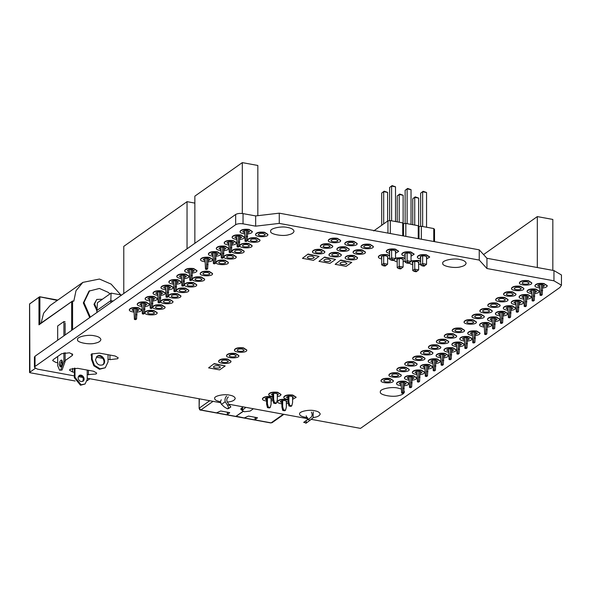 <?xml version="1.0" encoding="UTF-8"?>
<svg xmlns="http://www.w3.org/2000/svg" width="591" height="591" viewBox="0 0 591 591"><rect width="100%" height="100%" fill="white"/><g stroke="black" fill="none" stroke-linecap="round" stroke-linejoin="round"><path stroke-width="0.89" d="M553.959 270.575L553.959 280.814L561.45 285.209L561.45 274.97L553.959 270.575L486.947 258.282L479.242 249.845L279.27 213.166L255.659 215.922L243.041 213.61C239.939 213.181 237.479 213.469 235.661 214.474L235.661 224.706L35.032 366.464L34.433 367.358L37.425 369.124L74.363 375.898M78.293 376.615L82.984 377.479M87.209 378.255L220.746 402.744M228.946 404.251L307.808 418.716M311.184 419.337L360.495 428.379L559.958 287.455L561.45 285.209M553.959 280.814L486.947 268.521L479.242 260.077L279.27 223.398L255.659 226.161L243.041 223.841C239.939 223.413 237.479 223.701 235.661 224.706M486.947 258.282L486.947 268.521M479.242 249.845L479.242 260.077M279.27 213.166L279.27 223.398M255.659 215.922L255.659 226.161M235.661 214.474L35.032 356.225L35.032 366.464M34.433 367.358L34.433 357.127L35.032 356.225M403.971 390.769L404.414 391.929C404 393.643 402.183 394.854 398.947 395.556C392.712 397.654 378.824 394.847 380.405 391.929C379.119 389.07 391.685 386.396 397.861 388.08L401.141 388.967M459.754 259.501C463.484 260.136 465.605 261.377 466.122 263.239C465.723 264.908 463.957 266.076 460.81 266.755C454.752 268.802 441.263 266.068 442.807 263.239C441.551 260.461 453.762 257.868 459.754 259.501M287.662 227.483C291.393 228.119 293.52 229.36 294.03 231.221C293.631 232.884 291.865 234.058 288.718 234.738C282.668 236.784 269.171 234.051 270.715 231.221C269.459 228.436 281.671 225.843 287.662 227.483M94.553 335.828C98.276 336.464 100.404 337.712 100.913 339.566C100.514 341.236 98.749 342.411 95.609 343.09C89.551 345.129 76.054 342.403 77.598 339.566C76.342 336.789 88.554 334.196 94.553 335.828M62.351 362.18L60.799 362.519M57.682 362.66L55.872 362.453L52.651 360.562L53.293 359.594L61.612 353.721L69.539 352.797L72.752 354.681L72.117 355.649L65.128 360.584M74.363 372.315L72.597 371.99L69.494 370.165L70.107 369.235L77.768 368.341L93.6 371.244L96.71 373.069L96.089 374L87.209 374.672M91.524 355.767L90.999 354.91L91.62 353.979L99.273 353.086L115.112 355.989L118.222 357.814L117.602 358.744L109.948 359.638L108.035 359.291M102.864 358.338L96.281 357.134M35.253 368.4L29.624 372.374L29.927 372.707L75.153 381.003M41.141 322.996L43.594 313.23L50.154 305.488L82.843 282.387L99.465 279.041L111.138 284.123L120.8 294.887M89.891 378.742L87.099 380.715M39.42 324.215L72.582 300.982L38.962 324.828L39.885 324.082L39.885 297.207L39.575 296.785L29.624 303.914L29.927 372.707M72.582 329.697L72.582 300.982L73.801 301.203L75.988 290.75L82.843 282.387M108.035 354.689L108.035 361.958L105.235 367.779L100.086 368.821L94.471 365.349L92.144 359.04L92.144 353.677M105.235 367.779L99.465 369.257L93.851 365.792L91.524 359.483L92.144 359.04M91.524 354.053L91.524 359.483M109.956 293.904L108.227 292.368L99.391 288.46L89.012 291.119L83.324 302.954L89.714 317.589M96.821 356.536C101.32 353.883 106.446 361.441 102.738 364.906M95.506 359.66L97.123 356.299C101.792 352.901 107.422 361.537 103.056 364.699C99.229 366.043 96.71 364.359 95.506 359.66M89.64 290.676L83.944 302.511L90.334 317.153M96.776 309.204L94.604 303.914L96.754 299.43L93.976 304.35L96.68 310.157M96.754 299.43L102.435 299.216M63.909 352.849L63.909 361.241L60.792 369.84L59.558 370.188L57.682 365.637L57.682 356.499M63.909 361.241L65.128 361.463L62.018 370.062L59.558 370.188M63.909 335.821L63.909 321.57L65.128 321.792M65.128 361.463L65.128 352.657M65.128 334.957L65.128 323.07M57.682 340.224L57.682 325.966L63.909 321.57M59.24 364.536C59.44 361.906 60.171 360.414 61.412 360.067C63.178 360.052 62.062 367.506 60.179 366.812L59.24 364.536M60.843 366.597L60.459 364.765L61.966 360.503M87.209 370.069L87.209 379.518L85.052 383.995L81.1 384.793L74.983 377.28L74.983 368.119M85.052 383.995L80.472 385.236L74.363 377.715L74.363 368.141M78.042 377.834L79.12 375.595C82.23 373.335 85.991 379.09 83.072 381.195C80.524 382.089 78.847 380.973 78.042 377.834M78.825 375.839C82.725 375.728 84.033 377.583 82.747 381.394M434.525 241.638L434.525 229.404L433.764 228.554L421.346 226.279L419.004 226.552L418.243 225.71L405.825 223.435L403.483 223.708L402.722 222.866L390.304 220.583L387.962 220.857L373.726 230.918M433.764 241.505L433.764 228.554M421.346 239.222L421.346 226.279M419.004 238.794L419.004 226.552M418.243 238.653L418.243 225.71M405.825 236.378L405.825 223.435M403.483 235.949L403.483 223.708M402.722 235.809L402.722 222.866M390.304 233.526L390.304 220.583M387.962 233.098L387.962 220.857M405.13 253.561L405.13 262.131L407.125 260.727L407.125 253.044M405.13 262.131L406.608 262.988L407.605 262.278L407.125 260.727L411.033 261.444L411.033 253.672M397.226 259.146L397.226 267.723L399.213 266.312L403.128 267.029L403.128 259.257M397.226 267.723L398.696 268.573L399.693 267.871L399.213 266.312L399.213 258.636M412.747 261.99L412.747 270.567L414.734 269.164L414.734 261.481M412.747 270.567L414.217 271.417L415.214 270.715L414.734 269.164L418.65 269.88L418.65 262.108M420.652 256.405L420.652 264.982L422.646 263.571L422.646 255.896M420.652 264.982L422.129 265.832L423.126 265.13L422.646 263.571L426.554 264.288L426.554 256.516M389.609 250.71L389.609 259.286L391.604 257.875L391.604 250.2M389.609 259.286L391.087 260.136L392.084 259.434L391.604 257.875L395.512 258.599L395.512 250.828M381.705 256.302L381.705 264.871L383.692 263.468L383.692 255.785M381.705 264.871L383.175 265.728L384.172 265.019L383.692 263.468L387.607 264.184L387.607 256.413M407.125 223.671L407.125 188.935L411.033 189.652L407.605 188.44L405.13 190.346L407.605 188.44M411.033 224.388L411.033 189.652M405.13 223.516L405.13 190.346M403.128 223.309L403.128 195.244L399.693 194.033L397.226 195.931L399.213 194.528L403.128 195.244M397.226 221.854L397.226 195.931M399.213 222.223L399.213 194.528L399.693 194.033M414.734 225.068L414.734 197.372L418.65 198.088L415.214 196.877L412.747 198.775L415.214 196.877M418.65 226.154L418.65 198.088M412.747 224.698L412.747 198.775M422.646 226.516L422.646 191.787L426.554 192.503L423.126 191.292L420.652 193.191L423.126 191.292M426.554 227.232L426.554 192.503M420.652 226.36L420.652 193.191M391.604 220.82L391.604 186.091L395.512 186.808L392.084 185.596L389.609 187.495L392.084 185.596M395.512 221.544L395.512 186.808M389.609 220.665L389.609 187.495M383.692 223.878L383.692 191.676L387.607 192.393L384.172 191.181L381.705 193.087L384.172 191.181M387.607 221.115L387.607 192.393M381.705 225.282L381.705 193.087M411.033 261.444L409.556 262.64L407.605 262.278M406.608 262.988L408.566 263.342L409.556 262.64M398.696 268.573L400.654 268.935L403.128 267.029M399.693 267.871L401.651 268.225M418.65 269.88L417.172 271.077L415.214 270.715M414.217 271.417L416.175 271.779L417.172 271.077M426.554 264.288L425.077 265.485L423.126 265.13M422.129 265.832L424.079 266.194L425.077 265.485M395.512 258.599L394.034 259.789L392.084 259.434M391.087 260.136L393.045 260.498L394.034 259.789M387.607 264.184L386.13 265.381L384.172 265.019M383.175 265.728L385.133 266.083L386.13 265.381M483.556 254.566L537.308 216.594L552.829 219.438L552.829 270.368M537.308 267.516L537.308 216.594M486.075 323.691L485.61 333.701L484.679 334.358L484.206 323.816M487.302 326.025L489.185 324.917L487.309 323.824L486.836 333.922L485.61 333.701M484.679 334.358L485.898 334.587L486.836 333.922M509.804 306.928L509.339 316.939L508.4 317.596L507.935 307.054M511.023 309.263L512.907 308.155L511.038 307.061L510.558 317.16L509.339 316.939M508.4 317.596L509.627 317.825L510.558 317.16M525.621 295.751L525.155 305.761L524.217 306.426L523.752 295.884M526.84 298.086L528.723 296.985L526.854 295.884L526.374 305.99L525.155 305.761M524.217 306.426L525.443 306.648L526.374 305.99M533.525 290.166L533.06 300.176L532.129 300.834L531.664 290.292M534.752 292.501L536.635 291.393L534.759 290.292L534.286 300.398L533.06 300.176M532.129 300.834L533.348 301.063L534.286 300.398M493.987 318.106L493.522 328.116L492.584 328.773L492.118 318.231M495.206 320.433L497.09 319.332L495.221 318.231L494.741 328.337L493.522 328.116M492.584 328.773L493.81 328.995L494.741 328.337M501.892 312.513L501.427 322.523L500.496 323.188L500.023 312.646M503.118 314.848L505.002 313.747L503.126 312.646L502.653 322.752L501.427 322.523M500.496 323.188L501.715 323.41L502.653 322.752M517.709 301.344L517.243 311.354L516.312 312.011L515.84 301.469M518.935 303.671L520.819 302.57L518.942 301.469L518.47 311.575L517.243 311.354M516.312 312.011L517.531 312.233L518.47 311.575M541.437 284.581L540.972 294.591L540.034 295.249L539.568 284.707M542.656 284.707L542.191 294.813L540.972 294.591M540.034 295.249L541.26 295.47L542.191 294.813M487.302 329.756L486.075 329.534M511.023 312.994L509.804 312.772M526.84 301.816L525.621 301.595M534.752 296.231L533.525 296.01M495.206 324.171L493.987 323.942M503.118 318.579L501.892 318.357M518.935 307.409L517.709 307.18M542.656 290.646L541.437 290.417M194.86 243.3L194.86 196.146L242.31 162.621L257.831 165.465L257.831 215.663M242.31 213.499L242.31 162.621M206.902 258.422L206.436 268.558L205.498 269.215L205.033 258.57M208.121 258.533L207.655 268.779L206.436 268.558M205.498 269.215L206.724 269.437L207.655 268.779M214.806 252.83L214.341 262.965L213.41 263.623L212.937 252.978M216.033 252.948L215.56 263.194L214.341 262.965M213.41 263.623L214.629 263.852L215.56 263.194M222.718 247.245L222.253 257.38L221.315 258.038L220.849 247.393M223.937 247.356L223.472 257.602L222.253 257.38M221.315 258.038L222.541 258.26L223.472 257.602M230.623 241.66L230.158 251.788L229.227 252.453L228.754 241.808M231.849 241.771L231.376 252.017L230.158 251.788M229.227 252.453L230.446 252.675L231.376 252.017M238.535 236.068L238.07 246.203L237.131 246.861L236.666 236.215M239.754 236.186L239.289 246.425L238.07 246.203M237.131 246.861L238.358 247.09L239.289 246.425M246.44 230.483L245.974 240.618L245.043 241.276L244.571 230.63M247.666 230.593L247.193 240.84L245.974 240.618M245.043 241.276L246.262 241.497L247.193 240.84M208.121 264.613L206.902 264.384M216.033 259.021L214.806 258.799M223.937 253.436L222.718 253.207M231.849 247.843L230.623 247.622M239.754 242.258L238.535 242.037M247.666 236.673L246.44 236.444M123.778 293.52L123.778 246.366L187.044 201.664L194.86 203.105M187.044 248.818L187.044 201.664M135.819 308.709L135.354 318.778L134.416 319.435L133.95 308.842M137.038 311.043L138.922 309.943L137.053 308.842L136.573 319L135.354 318.778M134.416 319.435L135.642 319.657L136.573 319M159.54 291.947L159.075 302.016L158.144 302.673L157.671 292.072M160.767 292.072L160.301 302.237L159.075 302.016M158.144 302.673L159.363 302.895L160.301 302.237M175.357 280.777L174.892 290.838L173.961 291.496L173.488 280.902M176.583 283.104L178.467 282.003L176.591 280.902L176.118 291.06L174.892 290.838M173.961 291.496L175.18 291.725L176.118 291.06M183.269 275.184L182.804 285.254L181.865 285.911L181.4 275.31M184.488 275.31L184.023 285.475L182.804 285.254M181.865 285.911L183.092 286.133L184.023 285.475M143.724 303.124L143.258 313.186L142.328 313.851L141.855 303.249M144.95 305.458L146.834 304.35L144.958 303.249L144.485 313.415L143.258 313.186M142.328 313.851L143.547 314.072L144.485 313.415M151.636 297.539L151.17 307.601L150.232 308.258L149.767 297.665M152.855 297.665L152.389 307.822L151.17 307.601M150.232 308.258L151.459 308.487L152.389 307.822M167.452 286.362L166.987 296.423L166.049 297.088L165.583 286.487M168.671 286.487L168.206 296.652L166.987 296.423M166.049 297.088L167.275 297.31L168.206 296.652M191.174 269.599L190.708 279.661L189.777 280.326L189.305 269.725M192.4 271.926L194.284 270.826L192.407 269.725L191.935 279.89L190.708 279.661M189.777 280.326L190.996 280.548L191.935 279.89M137.038 314.833L135.819 314.604M160.767 298.071L159.54 297.842M176.583 286.894L175.357 286.672M184.488 281.309L183.269 281.08M144.95 309.241L143.724 309.019M152.855 303.656L151.636 303.434M168.671 292.479L167.452 292.257M192.4 275.716L191.174 275.495M403.01 382.362L402.545 392.394L401.607 393.052L401.141 382.495M404.229 382.48L403.764 392.616L402.545 392.394M401.607 393.052L402.833 393.274L403.764 392.616M410.915 376.77L410.45 386.802L409.519 387.467L409.046 376.903M412.141 376.895L411.676 387.031L410.45 386.802M409.519 387.467L410.738 387.689L411.676 387.031M458.365 343.245L457.899 353.278L456.969 353.943L456.496 343.378M459.591 343.371L459.126 353.507L457.899 353.278M456.969 353.943L458.188 354.164L459.126 353.507M418.827 371.185L418.362 381.217L417.423 381.875L416.958 371.318M420.046 371.311L419.58 381.439L418.362 381.217M417.423 381.875L418.65 382.104L419.58 381.439M426.732 365.6L426.266 375.632L425.335 376.29L424.863 365.733M427.958 365.718L427.492 375.854L426.266 375.632M425.335 376.29L426.554 376.511L427.492 375.854M434.644 360.008L434.178 370.04L433.24 370.705L432.775 360.141M435.863 360.133L435.397 370.269L434.178 370.04M433.24 370.705L434.466 370.926L435.397 370.269M442.548 354.423L442.083 364.455L441.152 365.112L440.679 354.556M443.775 354.541L443.309 364.677L442.083 364.455M441.152 365.112L442.371 365.341L443.309 364.677M450.46 348.838L449.995 358.87L449.057 359.527L448.591 348.971M451.679 348.956L451.214 359.092L449.995 358.87M449.057 359.527L450.283 359.749L451.214 359.092M466.277 337.66L465.811 347.693L464.873 348.35L464.408 337.793M467.496 337.779L467.03 347.914L465.811 347.693M464.873 348.35L466.1 348.579L467.03 347.914M474.181 332.076L473.716 342.108L472.785 342.765L472.312 332.208M475.408 332.194L474.942 342.329L473.716 342.108M472.785 342.765L474.004 342.987L474.942 342.329M404.229 388.45L403.01 388.221M412.141 382.857L410.915 382.636M459.591 349.333L458.365 349.111M420.046 377.272L418.827 377.051M427.958 371.687L426.732 371.458M435.863 366.095L434.644 365.873M443.775 360.51L442.548 360.288M451.679 354.925L450.46 354.696M467.496 343.748L466.277 343.526M475.408 338.163L474.181 337.934M96.828 312.565L97.419 302.755L111.086 293.106L121.635 295.035M110.894 302.629L110.827 300.634L113.117 301.048M96.629 310.659L110.827 300.634L111.086 293.106M137.053 308.842C134.327 308.561 132.665 308.923 132.066 309.943L133.95 311.043M137.038 312.092C139.72 311.863 141.256 311.139 141.67 309.943L138.294 307.963C133.389 307.453 130.397 308.11 129.326 309.943C129.281 310.918 130.825 311.634 133.95 312.092M141.648 309.78L138.294 307.638C133.389 307.135 130.397 307.793 129.326 309.618L129.34 309.78M152.574 311.686C149.848 311.405 148.186 311.775 147.587 312.787C147.329 314.272 154.731 314.471 154.443 312.787L152.574 311.686M153.815 310.807C148.91 310.297 145.918 310.962 144.847 312.787C144.381 315.461 157.701 315.823 157.191 312.787L153.815 310.807M157.169 312.624L153.815 310.489C148.91 309.98 145.918 310.637 144.847 312.469L144.861 312.624M144.958 303.249C142.232 302.969 140.569 303.338 139.971 304.35L141.855 305.458M144.95 306.507C147.624 306.271 149.168 305.554 149.575 304.35L146.206 302.37C141.293 301.868 138.301 302.526 137.23 304.35C137.193 305.325 138.73 306.042 141.855 306.507M149.56 304.195L146.206 302.053C141.293 301.543 138.301 302.208 137.23 304.033L137.245 304.195M160.479 306.101C157.753 305.82 156.09 306.182 155.492 307.202C155.241 308.687 162.636 308.886 162.355 307.202L160.479 306.101M161.727 305.222C156.814 304.712 153.823 305.37 152.751 307.202C152.293 309.869 165.606 310.238 165.096 307.202L161.727 305.222M165.081 307.039L161.727 304.897C156.814 304.395 153.823 305.052 152.751 306.877L152.766 307.039M152.855 299.866L154.739 298.765L152.87 297.665C150.144 297.384 148.481 297.753 147.883 298.765L149.767 299.866M152.855 300.915C155.536 300.686 157.073 299.969 157.487 298.765L154.111 296.785C149.205 296.276 146.213 296.941 145.142 298.765C145.098 299.74 146.642 300.457 149.767 300.915M157.465 298.603L154.111 296.468C149.205 295.958 146.213 296.616 145.142 298.448L145.157 298.603M168.391 300.516C165.665 300.228 164.002 300.597 163.404 301.609C163.146 303.094 170.548 303.301 170.26 301.609L168.391 300.516M169.632 299.63C164.726 299.127 161.735 299.785 160.663 301.609C160.198 304.284 173.518 304.646 173.008 301.609L169.632 299.63M172.986 301.454L169.632 299.312C164.726 298.802 161.735 299.467 160.663 301.292L160.678 301.454M160.767 294.281L162.651 293.18L160.774 292.08C158.048 291.799 156.386 292.161 155.788 293.18L157.671 294.281M160.767 295.33C163.441 295.094 164.985 294.377 165.391 293.18L162.023 291.2C157.11 290.691 154.118 291.348 153.047 293.18C153.01 294.155 154.547 294.872 157.671 295.33M165.377 293.018L162.023 290.875C157.11 290.373 154.118 291.031 153.047 292.855L153.062 293.018M176.295 294.924C173.569 294.643 171.907 295.012 171.309 296.025C171.058 297.509 178.452 297.709 178.172 296.025L176.295 294.924M177.544 294.045C172.631 293.535 169.639 294.2 168.568 296.025C168.11 298.699 181.422 299.061 180.912 296.025L177.544 294.045M180.898 295.862L177.544 293.727C172.631 293.217 169.639 293.875 168.568 295.707L168.583 295.862M168.671 288.689L170.555 287.588L168.686 286.487C165.96 286.207 164.298 286.576 163.7 287.588L165.583 288.689M168.671 289.745C171.353 289.509 172.89 288.792 173.303 287.588L169.927 285.608C165.022 285.098 162.03 285.763 160.959 287.588C160.915 288.563 162.459 289.28 165.583 289.745M173.281 287.433L169.927 285.29C165.022 284.781 162.03 285.446 160.959 287.27L160.974 287.433M184.207 289.339C181.481 289.058 179.819 289.42 179.221 290.44C178.962 291.924 186.364 292.124 186.076 290.44L184.207 289.339M185.448 288.46C180.543 287.95 177.551 288.607 176.48 290.44C176.015 293.106 189.334 293.476 188.825 290.44L185.448 288.46M188.802 290.277L185.448 288.135C180.543 287.632 177.551 288.29 176.48 290.115L176.495 290.277M176.591 280.902C173.865 280.622 172.203 280.984 171.604 282.003L173.488 283.104M176.583 284.153C179.258 283.924 180.802 283.207 181.208 282.003L177.839 280.023C172.927 279.513 169.935 280.171 168.863 282.003C168.827 282.978 170.363 283.695 173.488 284.153M181.193 281.841L177.839 279.706C172.927 279.196 169.935 279.853 168.863 281.685L168.878 281.841M192.112 283.746C189.386 283.466 187.724 283.835 187.125 284.847C186.874 286.332 194.269 286.539 193.988 284.847L192.112 283.746M193.36 282.867C188.448 282.365 185.456 283.023 184.385 284.847C183.927 287.522 197.239 287.883 196.729 284.847L193.36 282.867M196.714 284.692L193.36 282.55C188.448 282.04 185.456 282.705 184.385 284.53L184.399 284.692M184.488 277.519L186.372 276.418L184.503 275.317C181.777 275.029 180.115 275.399 179.516 276.418L181.4 277.519M184.488 278.568C187.17 278.331 188.706 277.615 189.12 276.418L185.744 274.438C180.839 273.929 177.847 274.586 176.775 276.418C176.731 277.393 178.275 278.11 181.4 278.568M189.098 276.256L185.744 274.113C180.839 273.603 177.847 274.268 176.775 276.093L176.79 276.256M200.024 278.162C197.298 277.881 195.636 278.25 195.037 279.262C194.779 280.747 202.181 280.947 201.893 279.262L200.024 278.162M201.265 277.282C196.36 276.773 193.368 277.438 192.297 279.262C191.831 281.929 205.151 282.299 204.641 279.262L201.265 277.282M204.619 279.1L201.265 276.965C196.36 276.455 193.368 277.113 192.297 278.945L192.311 279.1M192.407 269.725C189.681 269.444 188.019 269.814 187.421 270.826L189.305 271.926M192.4 272.976C195.074 272.747 196.618 272.03 197.025 270.826L193.656 268.846C188.743 268.336 185.751 269.001 184.68 270.826C184.643 271.801 186.18 272.517 189.305 272.976M197.01 270.671L193.656 268.528C188.743 268.019 185.751 268.676 184.68 270.508L184.695 270.671M207.929 272.577C205.203 272.296 203.54 272.658 202.942 273.677C202.691 275.155 210.086 275.362 209.805 273.677L207.929 272.577M209.177 271.697C204.264 271.188 201.272 271.845 200.201 273.677C199.743 276.344 213.055 276.714 212.546 273.677L209.177 271.697M212.531 273.515L209.177 271.372C204.264 270.87 201.272 271.528 200.201 273.352L200.216 273.515M208.121 260.771L210.1 259.656L208.224 258.555C205.498 258.267 203.836 258.636 203.238 259.656L205.033 260.734M208.121 261.813C210.854 261.591 212.428 260.867 212.841 259.656L209.473 257.676C204.56 257.166 201.568 257.824 200.497 259.656C200.452 260.616 201.967 261.325 205.033 261.798M212.826 259.493L209.473 257.351C204.56 256.841 201.568 257.506 200.497 259.331L200.512 259.493M223.745 261.399C221.019 261.119 219.357 261.481 218.759 262.5C218.507 263.985 225.902 264.184 225.622 262.5L223.745 261.399M224.994 260.52C220.081 260.01 217.089 260.668 216.018 262.5C215.56 265.167 228.872 265.536 228.362 262.5L224.994 260.52M228.348 262.338L224.994 260.203C220.081 259.693 217.089 260.35 216.018 262.182L216.033 262.338M216.033 255.186L218.005 254.064L216.136 252.963C213.41 252.682 211.748 253.051 211.15 254.064L212.937 255.149M216.033 256.228C218.759 255.999 220.332 255.282 220.753 254.064L217.377 252.084C212.472 251.574 209.48 252.239 208.409 254.064C208.364 255.024 209.871 255.74 212.937 256.206M220.739 253.908L217.377 251.766C212.472 251.256 209.48 251.914 208.409 253.746L208.424 253.908M231.657 255.814C228.931 255.526 227.269 255.896 226.671 256.915C226.412 258.393 233.814 258.599 233.526 256.915L231.657 255.814M232.898 254.935C227.993 254.425 225.001 255.083 223.93 256.915C223.464 259.582 236.784 259.951 236.274 256.915L232.898 254.935M236.26 256.753L232.898 254.61C227.993 254.1 225.001 254.765 223.93 256.59L223.945 256.753M223.937 249.594L225.917 248.479L224.041 247.378C221.315 247.097 219.653 247.459 219.062 248.479L220.849 249.565M223.937 250.636C226.671 250.414 228.244 249.69 228.658 248.479L225.289 246.499C220.377 245.989 217.385 246.646 216.313 248.479C216.269 249.439 217.784 250.156 220.849 250.621M228.643 248.316L225.289 246.181C220.377 245.671 217.385 246.329 216.313 248.161L216.328 248.316M239.562 250.222C236.836 249.941 235.174 250.311 234.575 251.323C234.324 252.808 241.719 253.014 241.438 251.323L239.562 250.222M240.81 249.343C235.898 248.833 232.906 249.498 231.835 251.323C231.376 253.997 244.689 254.359 244.179 251.323L240.81 249.343M244.164 251.168L240.81 249.025C235.898 248.516 232.906 249.173 231.835 251.005L231.849 251.168M231.849 244.009L233.822 242.894L231.953 241.793C229.227 241.505 227.565 241.874 226.966 242.894L228.754 243.972M231.849 245.051C234.575 244.829 236.149 244.105 236.57 242.894L233.194 240.914C228.289 240.404 225.297 241.062 224.225 242.894C224.181 243.854 225.688 244.563 228.754 245.036M236.555 242.731L233.194 240.589C228.289 240.079 225.297 240.744 224.225 242.569L224.24 242.731M247.474 244.637C244.748 244.356 243.086 244.718 242.487 245.738C242.229 247.223 249.631 247.422 249.343 245.738L247.474 244.637M248.715 243.758C243.81 243.248 240.818 243.906 239.747 245.738C239.281 248.405 252.601 248.774 252.091 245.738L248.715 243.758M252.076 245.575L248.715 243.44C243.81 242.931 240.818 243.588 239.747 245.42L239.761 245.575M239.754 238.424L241.734 237.301L239.857 236.201C237.131 235.92 235.469 236.289 234.878 237.301L236.666 238.387M239.754 239.466C242.487 239.237 244.061 238.52 244.475 237.301L241.106 235.321C236.193 234.812 233.201 235.477 232.13 237.301C232.086 238.262 233.6 238.978 236.666 239.444M244.46 237.146L241.106 235.004C236.193 234.494 233.201 235.152 232.13 236.984L232.145 237.146M255.378 239.052C252.653 238.764 250.99 239.133 250.399 240.153C250.141 241.63 257.536 241.837 257.255 240.153L255.378 239.052M256.627 238.173C251.714 237.663 248.722 238.321 247.651 240.153C247.193 242.82 260.505 243.189 259.996 240.153L256.627 238.173M259.981 239.99L256.627 237.848C251.714 237.338 248.722 238.003 247.651 239.828L247.666 239.99M247.666 232.832L249.638 231.716L247.769 230.616C245.043 230.335 243.381 230.697 242.783 231.716L244.571 232.802M247.666 233.873C250.392 233.652 251.965 232.928 252.387 231.716L249.018 229.736C244.105 229.227 241.113 229.884 240.042 231.716C239.998 232.677 241.505 233.386 244.571 233.859M252.372 231.554L249.018 229.419C244.105 228.909 241.113 229.567 240.042 231.399L240.057 231.554M263.291 233.46C260.565 233.179 258.902 233.548 258.304 234.561C258.045 236.045 265.448 236.252 265.16 234.561L263.291 233.46M264.539 232.581C259.626 232.071 256.634 232.736 255.563 234.561C255.098 237.235 268.417 237.597 267.908 234.561L264.539 232.581M267.893 234.405L264.539 232.263C259.626 231.753 256.634 232.411 255.563 234.243L255.578 234.405M388.752 379.644C386.026 379.363 384.364 379.725 383.766 380.744C383.507 382.229 390.91 382.429 390.621 380.744L388.752 379.644M389.994 378.765C385.088 378.255 382.096 378.912 381.025 380.744C380.56 383.411 393.879 383.781 393.37 380.744L389.994 378.765M393.347 380.582L389.994 378.439C385.088 377.937 382.096 378.595 381.025 380.419L381.04 380.582M404.229 384.697L406.143 383.589L404.274 382.488C401.548 382.207 399.885 382.576 399.287 383.589L401.141 384.689M404.229 385.746C406.926 385.517 408.477 384.793 408.891 383.589L405.515 381.609C400.609 381.099 397.617 381.764 396.546 383.589C396.502 384.564 398.031 385.273 401.141 385.738M408.869 383.426L405.515 381.291C400.609 380.781 397.617 381.439 396.546 383.271L396.561 383.426M396.657 374.059C393.931 373.771 392.269 374.14 391.67 375.152C391.419 376.637 398.814 376.844 398.533 375.152L396.657 374.059M397.906 373.172C392.993 372.67 390.001 373.327 388.93 375.152C388.472 377.826 401.784 378.188 401.274 375.152L397.906 373.172M401.259 374.997L397.906 372.855C392.993 372.345 390.001 373.01 388.93 374.834L388.944 374.997M412.141 379.112L414.055 378.004L412.178 376.903C409.452 376.622 407.79 376.984 407.192 378.004L409.046 379.097M412.141 380.153C414.83 379.924 416.389 379.208 416.795 378.004L413.427 376.024C408.514 375.514 405.522 376.171 404.451 378.004C404.407 378.971 405.943 379.688 409.046 380.153M416.781 377.841L413.427 375.699C408.514 375.196 405.522 375.854 404.451 377.679L404.466 377.841M404.569 368.466C401.843 368.186 400.181 368.555 399.582 369.567C399.324 371.052 406.726 371.251 406.438 369.567L404.569 368.466M405.81 367.587C400.905 367.077 397.913 367.742 396.842 369.567C396.376 372.241 409.696 372.603 409.186 369.567L405.81 367.587M409.164 369.405L405.81 367.27C400.905 366.76 397.913 367.417 396.842 369.249L396.857 369.405M420.046 373.519L421.959 372.411L420.09 371.318C417.364 371.03 415.702 371.399 415.104 372.411L416.958 373.512M420.046 374.568C422.742 374.339 424.294 373.623 424.707 372.411L421.331 370.431C416.426 369.929 413.434 370.587 412.363 372.411C412.319 373.386 413.848 374.103 416.958 374.561M424.685 372.256L421.331 370.114C416.426 369.604 413.434 370.269 412.363 372.094L412.378 372.256M412.474 362.881C409.748 362.601 408.085 362.963 407.487 363.982C407.236 365.467 414.631 365.666 414.35 363.982L412.474 362.881M413.722 362.002C408.809 361.493 405.818 362.15 404.746 363.982C404.288 366.649 417.601 367.018 417.091 363.982L413.722 362.002M417.076 363.82L413.722 361.677C408.809 361.175 405.818 361.832 404.746 363.657L404.761 363.82M427.958 367.934L429.871 366.826L427.995 365.726C425.269 365.445 423.607 365.814 423.008 366.826L424.863 367.927M427.958 368.983C430.647 368.754 432.206 368.03 432.612 366.826L429.243 364.846C424.331 364.337 421.339 365.002 420.267 366.826C420.223 367.794 421.76 368.511 424.863 368.976M432.597 366.664L429.243 364.529C424.331 364.019 421.339 364.677 420.267 366.509L420.282 366.664M420.386 357.289C417.66 357.008 415.998 357.378 415.399 358.39C415.141 359.875 422.543 360.082 422.255 358.39L420.386 357.289M421.627 356.41C416.721 355.908 413.73 356.565 412.658 358.39C412.193 361.064 425.513 361.426 425.003 358.39L421.627 356.41M424.988 358.235L421.627 356.092C416.721 355.583 413.73 356.247 412.658 358.072L412.673 358.235M435.863 362.349L437.776 361.241L435.907 360.141C433.181 359.86 431.519 360.222 430.92 361.241L432.775 362.335M435.863 363.391C438.559 363.162 440.11 362.446 440.524 361.241L437.148 359.262C432.243 358.752 429.251 359.409 428.18 361.241C428.135 362.209 429.664 362.926 432.775 363.391M440.502 361.079L437.148 358.936C432.243 358.434 429.251 359.092 428.18 360.916L428.194 361.079M428.29 351.704C425.564 351.423 423.902 351.793 423.311 352.805C423.053 354.29 430.447 354.489 430.167 352.805L428.29 351.704M429.539 350.825C424.626 350.315 421.634 350.98 420.563 352.805C420.105 355.472 433.417 355.841 432.908 352.805L429.539 350.825M432.893 352.642L429.539 350.507C424.626 349.998 421.634 350.655 420.563 352.487L420.578 352.642M443.775 356.757L445.688 355.649L443.811 354.556C441.085 354.268 439.423 354.637 438.825 355.649L440.679 356.75M443.775 357.806C446.464 357.577 448.022 356.861 448.429 355.649L445.06 353.669C440.147 353.167 437.155 353.824 436.084 355.649C436.047 356.624 437.576 357.341 440.679 357.799M448.414 355.494L445.06 353.352C440.147 352.842 437.155 353.507 436.084 355.331L436.099 355.494M436.202 346.119C433.476 345.838 431.814 346.2 431.216 347.22C430.957 348.697 438.359 348.904 438.071 347.22L436.202 346.119M437.443 345.24C432.538 344.73 429.546 345.388 428.475 347.22C428.01 349.887 441.329 350.256 440.82 347.22L437.443 345.24M440.805 347.057L437.443 344.915C432.538 344.413 429.546 345.07 428.475 346.895L428.49 347.057M451.679 351.172L453.593 350.064L451.723 348.963C448.997 348.683 447.335 349.052 446.737 350.064L448.591 351.157M451.679 352.221C454.376 351.992 455.927 351.268 456.341 350.064L452.965 348.084C448.059 347.574 445.067 348.239 443.996 350.064C443.952 351.032 445.481 351.748 448.591 352.214M456.326 349.902L452.965 347.767C448.059 347.257 445.067 347.914 443.996 349.746L444.011 349.902M444.107 340.527C441.381 340.246 439.719 340.615 439.128 341.628C438.869 343.112 446.264 343.319 445.983 341.628L444.107 340.527M445.355 339.648C440.443 339.145 437.451 339.803 436.38 341.628C435.922 344.302 449.234 344.664 448.724 341.628L445.355 339.648M448.709 341.472L445.355 339.33C440.443 338.82 437.451 339.485 436.38 341.31L436.394 341.472M459.591 345.587L461.505 344.479L459.628 343.378C456.902 343.098 455.24 343.46 454.649 344.479L456.496 345.572M459.591 346.629C462.28 346.4 463.839 345.683 464.245 344.479L460.877 342.499C455.964 341.99 452.972 342.647 451.901 344.479C451.864 345.447 453.393 346.163 456.496 346.629M464.231 344.317L460.877 342.174C455.964 341.672 452.972 342.329 451.901 344.154L451.916 344.317M452.019 334.942C449.293 334.661 447.631 335.023 447.032 336.043C446.774 337.527 454.176 337.727 453.888 336.043L452.019 334.942M453.267 334.063C448.355 333.553 445.363 334.21 444.292 336.043C443.826 338.709 457.146 339.079 456.636 336.043L453.267 334.063M456.621 335.88L453.267 333.745C448.355 333.235 445.363 333.893 444.292 335.725L444.306 335.88M467.496 339.995L469.409 338.887L467.54 337.786C464.814 337.505 463.152 337.875 462.554 338.887L464.408 339.988M467.496 341.044C470.192 340.815 471.744 340.098 472.157 338.887L468.789 336.907C463.876 336.405 460.884 337.062 459.813 338.887C459.768 339.862 461.298 340.579 464.408 341.037M472.143 338.732L468.789 336.589C463.876 336.08 460.884 336.744 459.813 338.569L459.828 338.732M459.924 329.357C457.198 329.076 455.535 329.438 454.944 330.458C454.686 331.935 462.081 332.142 461.8 330.458L459.924 329.357M461.172 328.478C456.259 327.968 453.267 328.626 452.196 330.458C451.738 333.125 465.051 333.494 464.541 330.458L461.172 328.478M464.526 330.295L461.172 328.153C456.259 327.643 453.267 328.308 452.196 330.133L452.211 330.295M475.408 334.41L477.321 333.302L475.445 332.201C472.719 331.92 471.057 332.29 470.466 333.302L472.312 334.395M475.408 335.459C478.097 335.23 479.656 334.506 480.062 333.302L476.693 331.322C471.781 330.812 468.789 331.477 467.717 333.302C467.68 334.27 469.21 334.986 472.312 335.452M480.047 333.139L476.693 331.004C471.781 330.495 468.789 331.152 467.717 332.984L467.732 333.139M471.788 320.972C469.062 320.691 467.4 321.061 466.801 322.073C466.55 323.558 473.945 323.757 473.664 322.073L471.788 320.972M473.036 320.093C468.124 319.583 465.132 320.248 464.061 322.073C463.603 324.747 476.915 325.109 476.405 322.073L473.036 320.093M476.39 321.91L473.036 319.775C468.124 319.266 465.132 319.923 464.061 321.755L464.075 321.91M487.309 323.824C484.583 323.536 482.921 323.905 482.322 324.917L484.206 326.025M487.302 327.074C489.976 326.838 491.52 326.121 491.926 324.917L488.558 322.937C483.645 322.435 480.653 323.092 479.582 324.917C479.545 325.9 481.081 326.616 484.206 327.074M491.911 324.762L488.558 322.62C483.645 322.11 480.653 322.775 479.582 324.599L479.597 324.762M479.7 315.387C476.967 315.106 475.304 315.468 474.713 316.488C474.455 317.973 481.85 318.172 481.569 316.488L479.7 315.387M480.941 314.508C476.036 313.998 473.044 314.656 471.965 316.488C471.507 319.155 484.819 319.524 484.31 316.488L480.941 314.508M484.295 316.325L480.941 314.183C476.036 313.681 473.044 314.338 471.965 316.163L471.987 316.325M495.221 318.231C492.488 317.951 490.825 318.32 490.235 319.332L492.118 320.433M495.206 321.482C497.881 321.253 499.425 320.536 499.831 319.332L496.462 317.352C491.557 316.842 488.565 317.507 487.486 319.332C487.449 320.307 488.993 321.024 492.118 321.482M499.816 319.17L496.462 317.035C491.557 316.525 488.565 317.182 487.486 319.014L487.509 319.17M487.605 309.802C484.879 309.514 483.216 309.883 482.618 310.896C482.367 312.38 489.762 312.587 489.481 310.896L487.605 309.802M488.853 308.916C483.94 308.413 480.948 309.071 479.877 310.896C479.419 313.57 492.731 313.932 492.222 310.896L488.853 308.916M492.207 310.74L488.853 308.598C483.94 308.088 480.948 308.753 479.877 310.578L479.892 310.74M503.126 312.646C500.4 312.366 498.738 312.728 498.139 313.747L500.023 314.848M503.118 315.897C505.793 315.668 507.337 314.944 507.743 313.747L504.374 311.767C499.461 311.258 496.47 311.915 495.398 313.747C495.361 314.722 496.898 315.439 500.023 315.897M507.728 313.585L504.374 311.442C499.461 310.94 496.47 311.597 495.398 313.422L495.413 313.585M495.517 304.21C492.783 303.929 491.121 304.299 490.53 305.311C490.271 306.795 497.666 306.995 497.386 305.311L495.517 304.21M496.758 303.331C491.852 302.821 488.86 303.486 487.782 305.311C487.324 307.985 500.636 308.347 500.134 305.311L496.758 303.331M500.112 305.148L496.758 303.013C491.852 302.503 488.86 303.161 487.782 304.993L487.804 305.148M511.038 307.061C508.304 306.773 506.642 307.143 506.051 308.155L507.935 309.263M511.023 310.312C513.697 310.076 515.241 309.359 515.648 308.155L512.279 306.175C507.373 305.673 504.382 306.33 503.303 308.155C503.266 309.13 504.81 309.854 507.935 310.312M515.633 308L512.279 305.857C507.373 305.348 504.382 306.012 503.303 307.837L503.325 308M503.421 298.625C500.695 298.344 499.033 298.706 498.435 299.726C498.183 301.211 505.578 301.41 505.298 299.726L503.421 298.625M504.67 297.746C499.757 297.236 496.765 297.894 495.694 299.726C495.236 302.393 508.548 302.762 508.038 299.726L504.67 297.746M508.024 299.563L504.67 297.421C499.757 296.918 496.765 297.576 495.694 299.401L495.709 299.563M518.942 301.469C516.216 301.188 514.554 301.558 513.956 302.57L515.84 303.671M518.935 304.72C521.609 304.491 523.153 303.774 523.56 302.57L520.191 300.59C515.278 300.08 512.286 300.745 511.215 302.57C511.178 303.545 512.715 304.262 515.84 304.72M523.545 302.407L520.191 300.272C515.278 299.763 512.286 300.42 511.215 302.252L511.23 302.407M511.333 293.033C508.6 292.752 506.945 293.121 506.347 294.133C506.088 295.618 513.483 295.825 513.202 294.133L511.333 293.033M512.574 292.153C507.669 291.651 504.677 292.309 503.598 294.133C503.14 296.808 516.453 297.17 515.95 294.133L512.574 292.153M515.928 293.978L512.574 291.836C507.669 291.326 504.677 291.991 503.598 293.816L503.621 293.978M526.854 295.884C524.121 295.603 522.466 295.965 521.868 296.985L523.752 298.086M526.84 299.135C529.514 298.898 531.058 298.182 531.472 296.985L528.095 295.005C523.19 294.495 520.198 295.153 519.12 296.985C519.083 297.96 520.627 298.677 523.752 299.135M531.449 296.822L528.095 294.68C523.19 294.178 520.198 294.835 519.12 296.66L519.142 296.822M519.238 287.448C516.512 287.167 514.85 287.536 514.251 288.548C514 290.033 521.395 290.233 521.114 288.548L519.238 287.448M520.486 286.569C515.574 286.059 512.582 286.724 511.51 288.548C511.052 291.215 524.365 291.585 523.855 288.548L520.486 286.569M523.84 288.386L520.486 286.251C515.574 285.741 512.582 286.399 511.51 288.231L511.525 288.386M534.759 290.292C532.033 290.011 530.371 290.38 529.772 291.393L531.664 292.501M534.752 293.55C537.426 293.313 538.97 292.597 539.376 291.393L536.007 289.413C531.095 288.91 528.103 289.568 527.032 291.393C526.995 292.368 528.531 293.092 531.664 293.55M539.361 291.237L536.007 289.095C531.095 288.585 528.103 289.25 527.032 291.075L527.046 291.237M527.15 281.863C524.416 281.582 522.762 281.944 522.163 282.963C521.905 284.441 529.3 284.648 529.019 282.963L527.15 281.863M528.391 280.984C523.486 280.474 520.494 281.131 519.423 282.963C518.957 285.63 532.269 286 531.767 282.963L528.391 280.984M531.745 282.801L528.391 280.659C523.486 280.156 520.494 280.814 519.423 282.638L519.437 282.801M542.656 286.908L544.54 285.808L542.671 284.707C539.938 284.426 538.283 284.796 537.684 285.808L539.568 286.908M542.656 287.957C545.33 287.728 546.874 287.012 547.288 285.808L543.912 283.828C539.007 283.318 536.015 283.983 534.944 285.808C534.899 286.783 536.443 287.499 539.568 287.957M547.266 285.645L543.912 283.51C539.007 283 536.015 283.658 534.944 285.49L534.958 285.645M387.607 257.55L387.992 256.982L386.115 255.881C383.389 255.6 381.727 255.962 381.129 256.982L381.705 257.661M389.609 255.704L387.364 255.002C382.451 254.492 379.459 255.149 378.388 256.982C378.306 257.75 379.415 258.407 381.705 258.947M387.607 258.917L389.609 258.26M389.609 255.386L387.364 254.684C382.451 254.174 379.459 254.832 378.388 256.664L378.403 256.819M403.128 260.395L403.513 259.826L401.636 258.725C398.91 258.444 397.248 258.814 396.65 259.826L397.226 260.513M405.13 258.548L402.885 257.846L395.512 258.333M393.909 259.885C393.887 260.631 394.987 261.274 397.226 261.798M403.128 261.761L405.13 261.104M405.13 258.23L402.885 257.528L395.512 258.016M418.65 263.239L419.034 262.677L417.157 261.577C414.431 261.296 412.769 261.658 412.171 262.677L412.747 263.357M420.652 261.399L418.406 260.697L411.033 261.178M409.43 262.729C409.408 263.483 410.509 264.118 412.747 264.642M418.65 264.605L420.652 263.955M420.652 261.074L418.406 260.372L411.033 260.86M395.512 251.958L395.896 251.397L394.027 250.296C391.294 250.008 389.632 250.377 389.041 251.397L389.609 252.076M395.512 253.325L398.637 251.397L395.268 249.417C390.363 248.907 387.371 249.565 386.292 251.397C386.218 252.165 387.319 252.822 389.609 253.362M398.622 251.234L395.268 249.092C390.363 248.582 387.371 249.247 386.292 251.072L386.315 251.234M411.033 254.81L411.417 254.241L409.548 253.14C406.815 252.859 405.153 253.221 404.562 254.241L405.13 254.92M411.033 256.176L414.158 254.241L410.789 252.261C405.884 251.751 402.892 252.409 401.814 254.241C401.74 255.009 402.84 255.667 405.13 256.213M414.143 254.078L410.789 251.943C405.884 251.434 402.892 252.091 401.814 253.923L401.836 254.078M426.554 257.654L426.938 257.085L425.069 255.984C422.336 255.704 420.674 256.073 420.083 257.085L420.652 257.772M426.554 259.021L429.679 257.085L426.31 255.105C421.405 254.603 418.413 255.26 417.335 257.085C417.261 257.853 418.362 258.511 420.652 259.057M429.664 256.93L426.31 254.787C421.405 254.278 418.413 254.943 417.335 256.767L417.357 256.93M214.193 363.598L225.193 365.932L219.586 369.892L208.593 367.875L214.193 363.598L208.593 367.875M214.193 363.916L225.193 365.932M218.448 365.807C215.722 365.526 214.06 365.888 213.462 366.908C213.203 368.392 220.606 368.592 220.317 366.908L218.448 365.807M226.36 360.222C223.627 359.934 221.965 360.303 221.374 361.315C221.115 362.8 228.51 363.007 228.229 361.315L226.36 360.222M227.601 359.335C222.689 358.833 219.704 359.491 218.626 361.315C218.168 363.99 231.48 364.351 230.97 361.315L227.601 359.335M230.955 361.16L227.601 359.018C222.689 358.508 219.704 359.173 218.626 360.998L218.64 361.16M234.265 354.63C231.539 354.349 229.877 354.718 229.278 355.73C229.027 357.215 236.422 357.415 236.134 355.73L234.265 354.63M235.514 353.75C230.601 353.241 227.609 353.906 226.538 355.73C226.072 358.405 239.392 358.767 238.882 355.73L235.514 353.75M238.867 355.568L235.514 353.433C230.601 352.923 227.609 353.581 226.538 355.413L226.552 355.568M242.177 349.045C239.444 348.764 237.781 349.126 237.19 350.145C236.932 351.63 244.327 351.83 244.046 350.145L242.177 349.045M243.418 348.165C238.505 347.656 235.521 348.313 234.442 350.145C233.984 352.812 247.297 353.182 246.787 350.145L243.418 348.165M246.772 349.983L243.418 347.84C238.505 347.338 235.521 347.996 234.442 349.82L234.457 349.983M308.059 254.041L319.059 256.383L313.452 260.343L302.452 258.326L308.059 254.041L302.452 258.326M308.059 254.366L319.059 256.383M312.314 256.25C309.588 255.969 307.926 256.339 307.327 257.351C307.069 258.836 314.471 259.043 314.183 257.351L312.314 256.25M320.219 250.665C317.493 250.385 315.83 250.747 315.232 251.766C314.981 253.251 322.376 253.45 322.095 251.766L320.219 250.665M321.467 249.786C316.554 249.276 313.562 249.934 312.491 251.766C312.033 254.433 325.346 254.802 324.836 251.766L321.467 249.786M324.821 251.603L321.467 249.468C316.554 248.959 313.562 249.616 312.491 251.448L312.506 251.603M328.131 245.08C325.405 244.8 323.742 245.162 323.144 246.181C322.885 247.659 330.288 247.865 330 246.181L328.131 245.08M329.372 244.201C324.466 243.691 321.474 244.349 320.403 246.181C319.938 248.848 333.258 249.217 332.748 246.181L329.372 244.201M332.733 246.019L329.372 243.876C324.466 243.374 321.474 244.031 320.403 245.856L320.418 246.019M336.035 239.488C333.309 239.207 331.647 239.577 331.049 240.589C330.797 242.074 338.192 242.28 337.912 240.589L336.035 239.488M337.284 238.609C332.371 238.099 329.379 238.764 328.308 240.589C327.85 243.263 341.162 243.625 340.652 240.589L337.284 238.609M340.638 240.434L337.284 238.291C332.371 237.781 329.379 238.439 328.308 240.271L328.323 240.434M324.555 257.07L335.555 259.412L329.955 263.372L318.955 261.348L324.555 257.07L318.955 261.348M324.555 257.388L335.555 259.412M328.81 259.279C326.084 258.998 324.422 259.36 323.824 260.38C323.572 261.865 330.967 262.064 330.687 260.38L328.81 259.279M336.722 253.694C333.989 253.413 332.327 253.775 331.736 254.795C331.477 256.272 338.872 256.479 338.591 254.795L336.722 253.694M337.963 252.815C333.058 252.305 330.066 252.963 328.988 254.795C328.53 257.462 341.842 257.831 341.339 254.795L337.963 252.815M341.317 254.632L337.963 252.49C333.058 251.988 330.066 252.645 328.988 254.47L329.01 254.632M344.627 248.102C341.901 247.821 340.239 248.19 339.64 249.203C339.389 250.687 346.784 250.894 346.503 249.203L344.627 248.102M345.875 247.223C340.963 246.713 337.971 247.378 336.9 249.203C336.442 251.877 349.754 252.239 349.244 249.203L345.875 247.223M349.229 249.047L345.875 246.905C340.963 246.395 337.971 247.053 336.9 248.885L336.914 249.047M352.539 242.517C349.806 242.236 348.151 242.598 347.552 243.618C347.294 245.102 354.689 245.302 354.408 243.618L352.539 242.517M353.78 241.638C348.875 241.128 345.883 241.785 344.804 243.618C344.346 246.284 357.658 246.654 357.156 243.618L353.78 241.638M357.134 243.455L353.78 241.32C348.875 240.81 345.883 241.468 344.804 243.3L344.826 243.455M340.748 260.04L351.748 262.382L346.149 266.342L335.149 264.317L340.748 260.04L335.149 264.317M340.748 260.365L351.748 262.382M345.004 262.249C342.278 261.968 340.615 262.338 340.017 263.35C339.766 264.834 347.161 265.034 346.88 263.35L345.004 262.249M352.916 256.664C350.182 256.383 348.52 256.745 347.929 257.765C347.671 259.25 355.065 259.449 354.785 257.765L352.916 256.664M354.157 255.785C349.251 255.275 346.26 255.933 345.181 257.765C344.723 260.432 358.035 260.801 357.525 257.765L354.157 255.785M357.511 257.602L354.157 255.46C349.251 254.957 346.26 255.615 345.181 257.44L345.203 257.602M360.82 251.072C358.094 250.791 356.432 251.16 355.834 252.172C355.583 253.657 362.977 253.864 362.697 252.172L360.82 251.072M362.069 250.192C357.156 249.69 354.164 250.348 353.093 252.172C352.635 254.847 365.947 255.209 365.437 252.172L362.069 250.192M365.423 252.017L362.069 249.875C357.156 249.365 354.164 250.03 353.093 251.855L353.108 252.017M368.732 245.487C365.999 245.206 364.337 245.575 363.746 246.587C363.487 248.072 370.882 248.272 370.601 246.587L368.732 245.487M369.973 244.608C365.068 244.098 362.076 244.763 360.998 246.587C360.54 249.254 373.852 249.624 373.342 246.587L369.973 244.608M373.327 246.425L369.973 244.29C365.068 243.78 362.076 244.438 360.998 246.27L361.02 246.425M271.077 399.848L272.059 398.977L270.19 397.883C267.464 397.595 265.802 397.965 265.204 398.977L266.63 399.981M272.857 397.359L271.432 396.997C266.526 396.495 263.534 397.152 262.463 398.977C262.397 399.885 263.793 400.58 266.63 401.082M271.077 401.023L273.027 400.543M272.857 397.041L271.432 396.679C266.526 396.169 263.534 396.834 262.463 398.659L262.478 398.822M286.354 402.545L287.152 401.747L285.283 400.646C282.557 400.366 280.895 400.735 280.297 401.747L281.907 402.796M288.135 400.196L286.532 399.767C281.619 399.257 278.627 399.922 277.556 401.747C277.497 402.678 278.952 403.387 281.907 403.875M286.354 403.756L288.282 403.247M288.135 399.871L286.532 399.45C281.619 398.94 278.627 399.597 277.556 401.429L277.571 401.585M277.305 395.445L278.287 394.581L276.418 393.48C273.692 393.2 272.03 393.562 271.432 394.581L272.857 395.586M277.305 396.62C279.462 396.317 280.703 395.638 281.035 394.581L277.659 392.601C272.754 392.092 269.762 392.749 268.691 394.581C268.624 395.482 270.013 396.184 272.857 396.679M281.013 394.419L277.659 392.284C272.754 391.774 269.762 392.431 268.691 394.263L268.706 394.419M292.582 398.142L293.38 397.351L291.511 396.251C288.785 395.963 287.123 396.332 286.524 397.351L288.135 398.393M292.582 399.361L296.128 397.351L292.752 395.372C287.847 394.862 284.855 395.519 283.783 397.351C283.724 398.282 285.18 398.991 288.135 399.472M296.113 397.189L292.752 395.047C287.847 394.537 284.855 395.202 283.783 397.026L283.798 397.189M220.598 401.806C216.528 400.912 214.555 399.797 214.681 398.452C213.573 396 224.351 393.709 229.64 395.15C232.928 395.711 234.804 396.812 235.255 398.452C234.553 400.499 231.886 401.703 227.254 402.065M307.593 417.638C302.223 416.906 299.571 415.702 299.622 414.032C298.514 411.58 309.285 409.29 314.575 410.73C317.869 411.292 319.738 412.392 320.196 414.032C319.576 415.916 317.256 417.083 313.245 417.534M306.027 420.711L303.685 422.373L306.507 422.942L306.027 420.711L307.726 419.603L310.26 420.068L313.06 417.852L313.252 411.942M305.495 423.045L306.153 423.163L310.26 420.068M226.604 396.044C225.134 397.61 224.669 399.509 225.201 401.732L227.262 404.842C228.422 406.689 228.68 407.93 228.045 408.551L230.867 406.926L227.572 402.53C226.309 400.373 226.567 398.504 228.348 396.908M228.252 412.37L227.402 412.969L227.705 414.897L227.402 414.564L229.736 412.695M243.019 411.343L235.861 416.396L216.52 412.85L220.702 410.981L229.441 412.584M242.103 410.435L240.729 409.112L243.226 406.867M242.103 408.839L241.194 408.315M255.999 417.46L255.149 418.059L255.445 419.987L271.121 422.861L283.34 414.232M257.484 417.785L255.149 419.654L255.445 419.987L244.268 417.94L248.449 416.071L257.181 417.674M235.861 416.396L243.211 411.425M311.368 412.134C312.624 414.284 312.366 416.16 310.585 417.756L307.726 419.603M228.045 408.551L227.158 408.677L224.292 406.948L221.492 404.355C220.384 402.53 220.317 401.016 221.293 399.797M228.525 408.58L230.867 406.926M307.549 419.721L306.204 415.783M236.105 416.227L244.268 417.94M225.201 401.732L221.492 404.355M245.886 407.354L242.103 410.398L244.408 411.75L250.082 411.085L253.406 408.736M288.135 396.302L288.135 402.656L288.91 402.102L289.73 405.456L288.955 406.002L288.135 402.656M288.955 406.002L290.979 406.379L291.762 405.825L292.582 402.774L292.582 396.554M288.91 396.169L288.91 402.102M291.762 405.825L289.73 405.456M267.45 407.605L266.63 404.251L267.413 403.705L268.225 407.051L267.45 407.605L269.481 407.975L270.257 407.421L271.077 404.377L271.077 398.112M266.63 397.979L266.63 404.251M267.413 397.824L267.413 403.705M270.257 407.421L268.225 407.051M282.727 410.405L281.907 407.051L282.683 406.505L283.503 409.851L282.727 410.405L284.759 410.775L285.534 410.228L286.354 407.177L286.354 400.957M281.907 400.698L281.907 407.051M282.683 400.572L282.683 406.505M285.534 410.228L283.503 409.851M273.633 393.429L273.633 399.302L274.453 402.656L273.677 403.202L272.857 399.856L273.633 399.302M272.857 393.576L272.857 399.856M277.305 393.717L277.305 399.974L276.485 403.025L274.453 402.656M273.677 403.202L275.709 403.572L276.485 403.025M243.041 213.61L243.041 223.841M72.117 353.721L72.117 355.649M88.436 370.298L88.436 374.893M72.597 368.341L72.597 371.99M109.948 355.043L109.948 359.638M57.748 300.117L39.804 296.83M30.237 303.39L29.624 303.914M57.342 300.405L39.575 296.785L38.962 297.317L38.962 324.828M39.885 297.207L38.962 297.317M71.659 301.728L71.659 330.347M74.363 377.715L74.983 377.28M229.796 405.308L227.262 404.842M213.07 401.341L200.851 409.977L216.52 412.85M199.322 398.814L199.13 408.374C199.662 409.792 200.135 410.353 200.541 410.058L199.322 408.093L209.746 400.728M271.121 422.861L272.111 422.668L271.121 422.861M242.561 409.703L242.561 406.83M29.55 372.485L29.55 304.025L39.7 296.756L57.815 300.073M227.823 408.795L227.158 408.677M199.13 398.785L199.13 408.374M200.541 410.058L270.811 422.949M283.902 414.328L272.111 422.668M242.103 407.517L242.103 410.398M255.076 419.773L255.076 418.169M227.328 414.683L227.328 413.079"/></g></svg>
